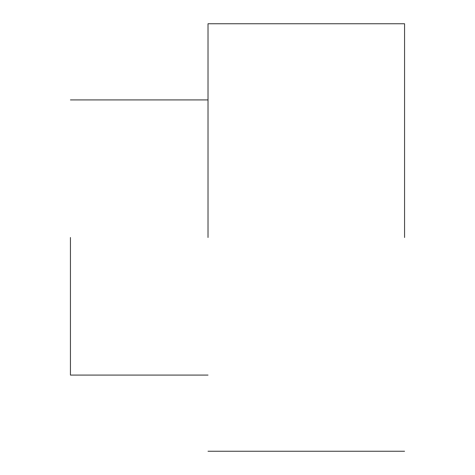 <?xml version="1.0" encoding="UTF-8"?>
<svg xmlns="http://www.w3.org/2000/svg" width="475" height="475" viewBox="0 0 475 475"><rect width="100%" height="100%" fill="white"/><g stroke="black" fill="none" stroke-linecap="round" stroke-linejoin="round"><path stroke-width="0.71" d="M70.431 237.5L70.431 375.084L70.431 237.5M404.569 237.5L404.569 23.75L404.569 237.5M208.014 237.5L208.014 23.75L208.014 237.5M404.569 451.25L208.014 451.25M404.569 23.75L208.014 23.75M208.014 375.084L70.431 375.084M208.014 99.916L70.431 99.916"/></g></svg>
